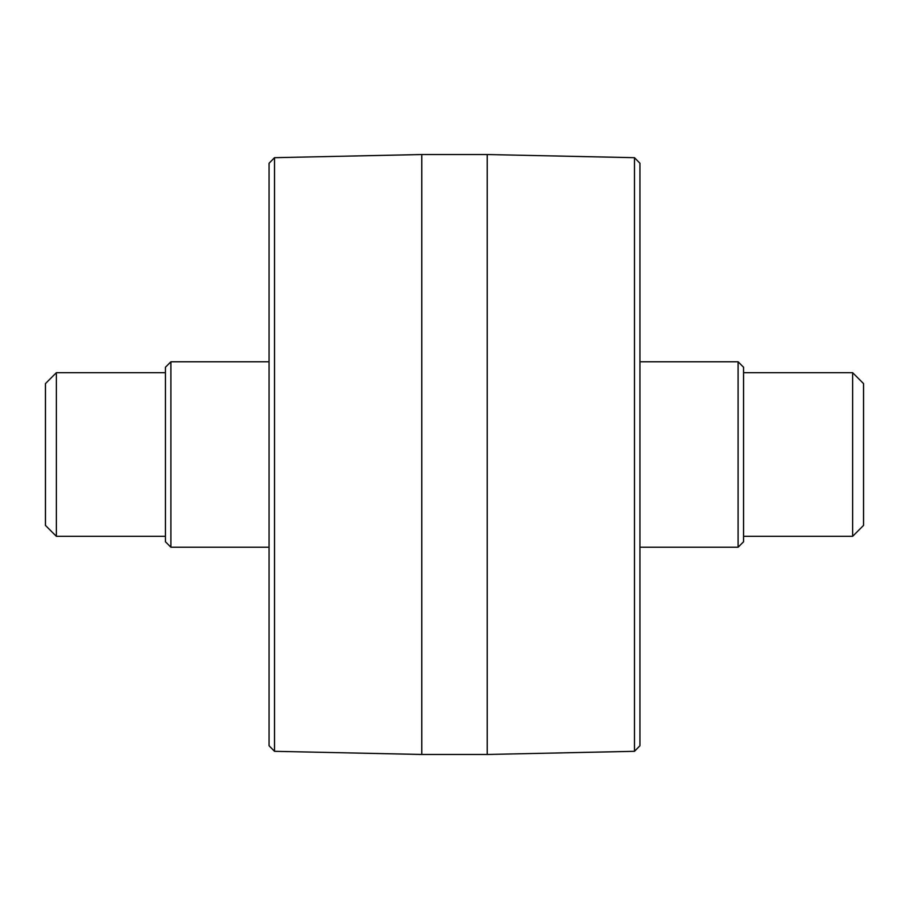 <?xml version="1.0" encoding="UTF-8"?>
<svg xmlns="http://www.w3.org/2000/svg" width="909" height="909" viewBox="0 0 909 909"><rect width="100%" height="100%" fill="white"/><g stroke="black" fill="none" stroke-linecap="round" stroke-linejoin="round"><path stroke-width="1.36" d="M738.108 454.5L738.108 547.218L743.562 541.764L743.562 367.236L738.108 361.782L738.108 454.5M634.482 454.5L634.482 751.311L487.224 754.47L487.224 154.53L634.482 157.689L634.482 454.5M634.482 751.311L639.936 745.744L639.936 163.256L634.482 157.689M170.892 361.782L165.438 367.236L165.438 541.764L170.892 547.218L170.892 361.782L269.064 361.782M274.518 157.689L269.064 163.256L269.064 745.744L274.518 751.311L274.518 157.689L421.776 154.53L421.776 754.47L487.224 754.47M56.358 372.69L45.45 383.598L45.45 525.402L56.358 536.31L56.358 372.69L165.438 372.69M852.642 454.5L852.642 536.31L863.55 525.402L863.55 383.598L852.642 372.69L852.642 454.5M639.936 547.218L738.108 547.218M639.936 361.782L738.108 361.782M170.892 547.218L269.064 547.218M274.518 751.311L421.776 754.47M56.358 536.31L165.438 536.31M743.562 536.31L852.642 536.31M743.562 372.69L852.642 372.69M421.776 154.53L487.224 154.53"/></g></svg>
